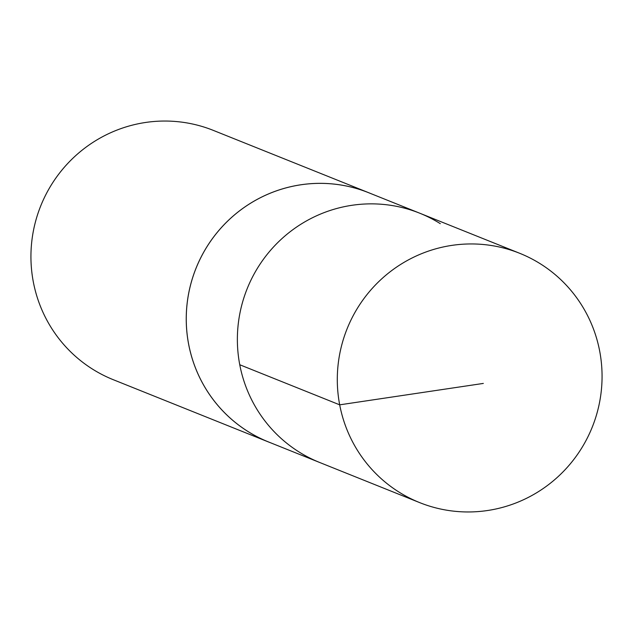 <?xml version="1.0" encoding="UTF-8"?>
<svg xmlns="http://www.w3.org/2000/svg" width="633" height="633" viewBox="0 0 633 633"><rect width="100%" height="100%" fill="white"/><g stroke="black" fill="none" stroke-linecap="round" stroke-linejoin="round"><path stroke-width="0.95" d="M440.291 223.655A134.307 132.06 111.9 0 0 419.734 213.202A134.307 132.06 111.9 0 0 247.179 288.688A134.307 132.06 111.9 0 0 319.72 462.501L419.655 502.61A134.323 132.068 -68.1 0 1 399.122 492.165A134.323 132.068 -68.1 0 1 351.932 318.098A134.323 132.068 -68.1 0 1 519.677 253.287A134.323 132.068 -68.1 0 1 540.234 263.732A134.323 132.068 -68.1 0 1 587.424 437.814A134.323 132.068 -68.1 0 1 419.655 502.61M268.614 441.992A134.299 132.052 -68.1 0 1 248.081 431.556A134.299 132.052 -68.1 0 1 200.898 257.504A134.299 132.052 -68.1 0 1 368.62 192.701L419.734 213.202A134.307 132.06 111.9 0 0 247.179 288.688A134.307 132.06 111.9 0 0 319.72 462.501L268.614 441.992M270.552 442.776A134.323 132.068 -68.1 0 1 268.614 442.016A134.323 132.068 -68.1 0 1 248.073 431.571A134.323 132.068 -68.1 0 1 200.883 257.489A134.323 132.068 -68.1 0 1 368.635 192.693A134.323 132.068 -68.1 0 1 370.558 193.476M268.614 442.016L113.307 379.713A134.323 132.068 -68.1 0 1 92.766 369.268A134.323 132.068 -68.1 0 1 45.576 195.186A134.323 132.068 -68.1 0 1 213.329 130.39L368.635 192.693M483.327 383.424L339.684 404.835L239.757 364.743M419.734 213.202L519.677 253.287"/></g></svg>
